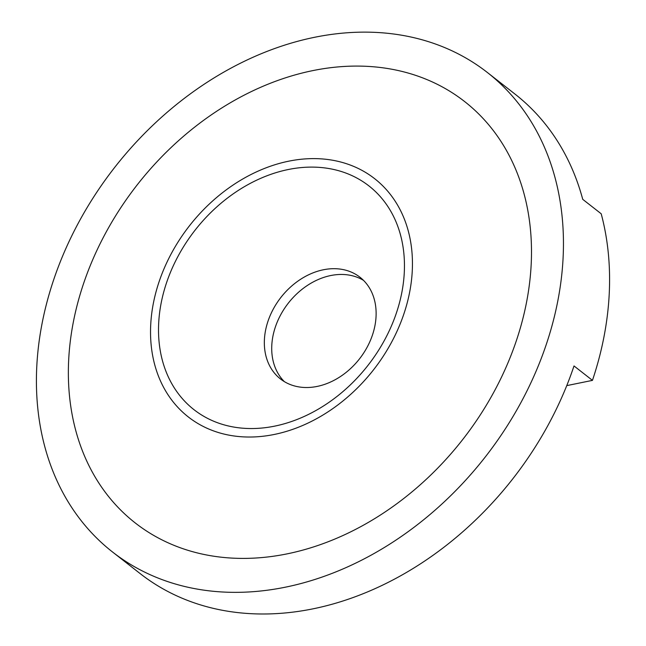 <?xml version="1.0" encoding="UTF-8"?>
<svg xmlns="http://www.w3.org/2000/svg" width="646" height="646" viewBox="0 0 646 646"><rect width="100%" height="100%" fill="white"/><g stroke="black" fill="none" stroke-linecap="round" stroke-linejoin="round"><path stroke-width="0.97" d="M112.517 551.983A304.314 235.152 128 0 1 36.806 365.991A304.314 235.152 128 0 1 206.502 82.696A304.314 235.152 128 0 1 487.375 72.497A304.314 235.152 128 0 1 485.203 457.069A304.314 235.152 128 0 1 112.517 551.983L140.182 573.616A304.314 235.152 128 0 0 574.011 365.951L592.455 380.373L566.76 385.622M487.375 72.497L515.04 94.122A304.314 235.152 128 0 1 582.74 199.348L601.192 213.769A304.314 235.152 128 0 1 592.455 380.373M284.337 381.616A64.552 49.879 128 0 1 271.796 345.271A64.552 49.879 128 0 1 305.356 286.832A64.552 49.879 128 0 1 363.504 280.356M264.416 339.505A64.552 49.879 128 0 1 300.414 279.411A64.552 49.879 128 0 1 359.992 277.247A64.552 49.879 128 0 1 359.531 358.821A64.552 49.879 128 0 1 280.477 378.96A64.552 49.879 128 0 1 264.416 339.505M158.698 322.903A142.015 109.739 128 0 1 348.719 174.186A142.015 109.739 128 0 1 337.075 396.378A142.015 109.739 128 0 1 158.698 322.903M150.728 324.534A151.237 116.861 128 0 1 353.087 166.151A151.237 116.861 128 0 1 340.684 402.773A151.237 116.861 128 0 1 150.728 324.534M68.702 359.475A267.428 206.647 128 0 1 426.53 79.418A267.428 206.647 128 0 1 404.598 497.832A267.428 206.647 128 0 1 68.702 359.475"/></g></svg>
